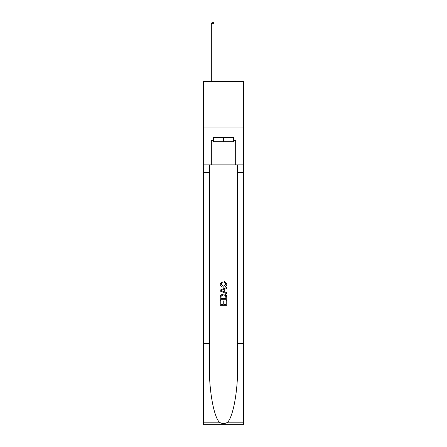 <?xml version="1.0" encoding="UTF-8"?>
<svg xmlns="http://www.w3.org/2000/svg" width="447" height="447" viewBox="0 0 447 447"><rect width="100%" height="100%" fill="white"/><g stroke="black" fill="none" stroke-linecap="round" stroke-linejoin="round"><path stroke-width="0.67" d="M243.526 99.955L243.526 81.555L203.474 81.555L203.474 99.955L243.526 99.955L243.526 127.009L203.474 127.009L203.474 99.955M233.619 137.402L233.619 141.733L213.381 141.733L213.381 137.402M223.5 137.402L223.5 141.733M225.992 300.529L225.992 304.362L223.746 304.362L225.998 304.362L225.992 300.529L226.746 300.529L226.746 305.273L220.248 305.273L220.248 300.697L220.248 305.273M222.997 300.948L222.997 304.362L220.997 304.362L222.997 304.362L222.997 300.948L223.746 300.948L223.746 304.362M220.807 294.97L220.343 295.914L220.807 294.97L223.461 293.953C225.539 293.942 226.635 294.947 226.746 296.953L226.746 299.283L220.248 299.283L220.248 297.059L220.248 299.283M224.668 281.465L224.45 282.381L224.668 281.465L226.83 284.113C226.651 286.108 225.528 287.114 223.45 287.125L223.45 287.125C221.455 287.08 220.36 286.086 220.164 284.136L222.053 281.632L222.248 282.549L220.919 284.18L223.444 286.209L226.076 284.203L224.45 282.381M227.685 422.18L243.526 422.18L243.526 424.65L203.474 424.65L203.474 343.475L209.403 343.475L209.403 367.607C209.112 390.678 213.795 416.442 219.315 422.18C222.103 423.963 224.891 423.963 227.685 422.18C233.205 416.442 237.888 390.678 237.597 367.607L237.597 164.893M220.248 290.064L220.248 291.098L226.746 293.673L220.248 291.098L220.248 290.064L226.746 287.488L220.248 290.064M237.597 343.475L243.526 343.475L243.526 127.009M203.474 343.475L203.474 127.009M209.403 164.893L209.403 343.475M243.526 422.18L243.526 343.475M203.474 164.893L211.325 164.893L211.325 140.649L213.381 140.649M233.619 140.649L233.943 140.649L233.943 137.402L213.057 137.402L213.057 140.649M233.943 140.649L235.675 140.649L235.675 164.893L243.526 164.893M211.325 164.893L235.675 164.893M226.746 287.488L226.746 288.46L224.746 289.198L224.746 291.964L226.746 292.701L226.746 293.673M222.198 291.025L223.997 291.69L223.997 289.472L220.997 290.584L222.198 291.025M223.997 289.472L223.997 291.69M220.248 297.059L220.343 295.914M225.534 295.495L225.992 298.367L225.534 295.495L223.45 294.869L221.131 295.975L220.997 298.367L225.998 298.367L220.997 298.367M220.248 300.697L220.997 300.697L220.997 304.362M214.029 81.555L214.029 23.758L211.325 23.758L211.325 81.555M211.325 23.758L212.135 22.35L213.219 22.35L214.029 23.758M237.597 172.469L243.526 172.469M209.403 172.469L203.474 172.469M203.474 422.18L219.315 422.18"/></g></svg>
